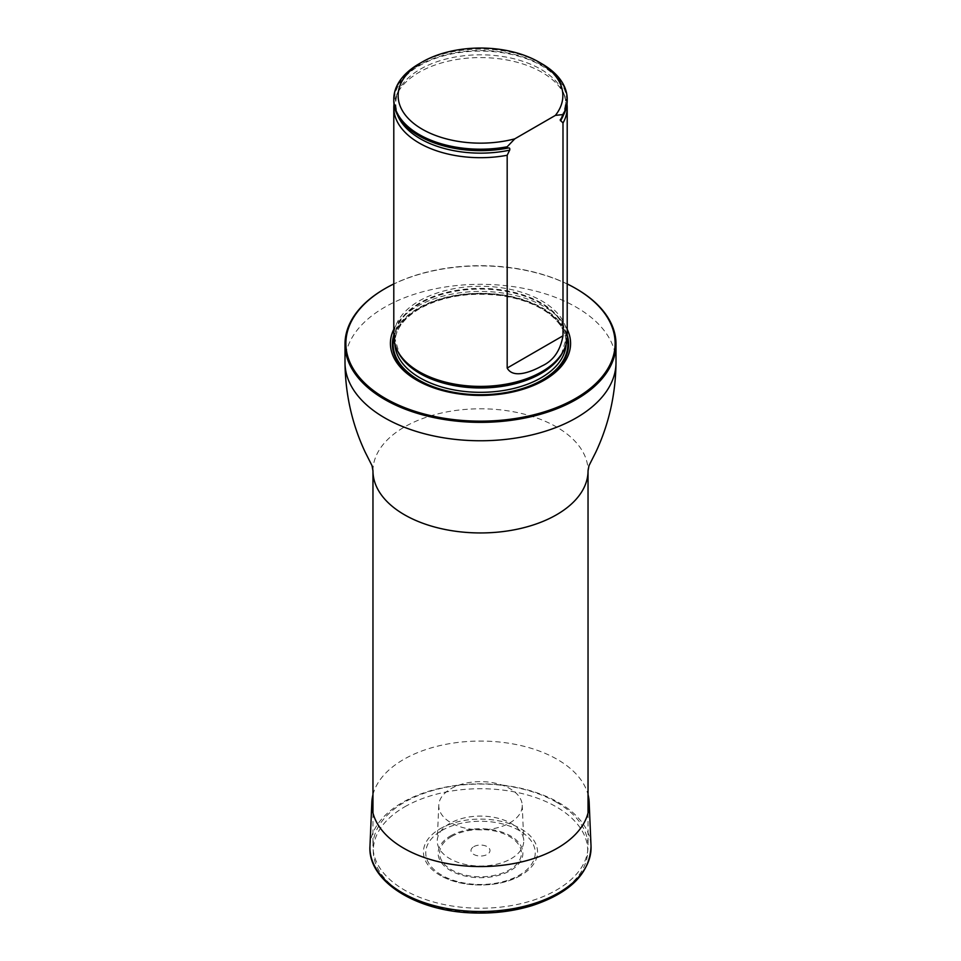 <?xml version="1.0" encoding="UTF-8"?>
<svg xmlns="http://www.w3.org/2000/svg" width="961" height="961" viewBox="0 0 961 961"><rect width="100%" height="100%" fill="white"/><g stroke="black" fill="none" stroke-linecap="round" stroke-linejoin="round"><path stroke-width="0.72" stroke-dasharray="4.8 3.6" d="M556.539 802.243A107.536 62.081 180 0 1 588.036 846.136A107.536 62.081 180 0 1 480.5 908.217A107.536 62.081 180 0 1 372.964 846.136A107.536 62.081 180 0 1 439.345 788.777A107.536 62.081 180 0 1 556.539 802.243M567.206 283.951A134.624 77.733 0 0 0 393.794 283.951M567.206 329.311A90.082 52.002 0 0 0 544.19 306.643A90.082 52.002 0 0 0 393.794 329.311M385.001 288.636A135.501 78.225 180 0 1 575.999 288.636M567.206 336.338A86.706 50.056 0 0 0 480.5 286.282A86.706 50.056 0 0 0 393.794 336.338M419.188 63.75A86.706 50.056 180 0 1 541.812 63.75M393.794 100.557A86.706 50.056 180 0 1 480.5 50.501A86.706 50.056 180 0 1 567.206 100.557M566.978 104.1A86.706 50.056 0 0 0 564.587 95.439A86.706 50.056 0 0 0 480.5 57.588A86.706 50.056 0 0 0 396.412 95.439A86.706 50.056 0 0 0 394.022 104.1M440.15 828.754A57.059 32.95 180 0 1 521.054 828.875A57.059 32.95 180 0 1 520.442 875.579A57.059 32.95 180 0 1 440.558 875.579A57.059 32.95 180 0 1 440.15 828.754M473.773 846.665A9.502 5.49 180 0 1 489.678 849.128A9.502 5.49 180 0 1 478.037 855.843A9.502 5.49 180 0 1 473.773 846.665M511.084 858.726A43.245 24.974 0 0 0 523.733 840.443A43.245 24.974 0 0 0 496.561 817.883A43.245 24.974 0 0 0 449.916 823.409A43.245 24.974 0 0 0 437.267 840.443A43.245 24.974 0 0 0 463.454 864.011A43.245 24.974 0 0 0 511.084 858.726M450.985 788.681A41.743 24.097 180 0 1 495.996 783.347A41.743 24.097 180 0 1 522.219 805.126A41.743 24.097 180 0 1 480.5 829.823A41.743 24.097 180 0 1 438.781 805.126A41.743 24.097 180 0 1 450.985 788.681M372.964 794.687A108.689 62.753 180 0 1 403.644 759.442A108.689 62.753 180 0 1 514.652 744.246A108.689 62.753 180 0 1 588.036 794.687M372.964 470.866A107.536 62.081 180 0 1 439.345 413.518A107.536 62.081 180 0 1 556.539 426.972A107.536 62.081 180 0 1 588.036 470.866M344.999 362.537A135.501 78.225 180 0 1 428.642 290.27A135.501 78.225 180 0 1 576.312 307.22A135.501 78.225 180 0 1 616.001 362.537M567.206 335.137A88.1 50.861 0 0 0 542.797 308.205A88.1 50.861 0 0 0 418.203 308.205A88.1 50.861 0 0 0 393.794 335.137M563.146 351.474A85.637 49.443 0 0 0 566.137 338.524L561.5 354.261A85.793 49.54 0 0 0 526.123 295.976A85.793 49.54 0 0 0 419.837 302.895A85.793 49.54 0 0 0 399.5 354.261L394.863 338.524A85.637 49.443 0 0 0 397.854 351.474M566.101 344.29A85.637 49.443 0 0 0 566.137 342.885L566.137 338.524A85.637 49.443 0 0 0 513.27 292.841A85.637 49.443 0 0 0 419.945 303.568A85.637 49.443 0 0 0 394.863 338.524L394.863 342.885A85.637 49.443 0 0 0 394.899 344.29M419.945 307.928A85.637 49.443 0 0 0 394.863 342.885C395.091 329.863 403.332 318.475 419.585 308.721C442.3 296.372 469.04 291.94 499.816 295.447C518.195 297.982 533.535 303.328 545.836 311.484C559.23 320.77 565.993 331.233 566.137 342.885A85.637 49.443 0 0 0 513.27 297.213A85.637 49.443 0 0 0 419.945 307.928M418.72 308.637A87.367 50.44 0 0 0 393.842 337.888A87.367 50.44 0 0 1 418.72 308.637A87.367 50.44 0 0 1 508.729 296.565A87.367 50.44 0 0 1 567.158 337.888A87.367 50.44 0 0 0 508.717 296.565A87.367 50.44 0 0 0 418.72 308.637M562.293 116.665A86.25 49.792 0 0 0 512.934 54.717A86.25 49.792 0 0 0 402.767 79.282A86.25 49.792 0 0 0 438.348 144.306M563.41 115.212A85.157 49.167 0 0 0 563.086 91.992A85.157 49.167 0 0 0 480.5 54.813A85.157 49.167 0 0 0 397.914 91.992A85.157 49.167 0 0 0 397.59 115.212M441.784 830.52A54.741 31.605 180 0 1 533.379 844.683A54.741 31.605 180 0 1 466.325 883.399A54.741 31.605 180 0 1 441.784 830.52M451.574 836.478A40.915 23.617 180 0 1 520.021 847.061A40.915 23.617 180 0 1 469.917 875.988A40.915 23.617 180 0 1 451.574 836.478M450.517 835.914A42.392 24.481 180 0 1 521.451 846.881A42.392 24.481 180 0 1 469.533 876.864A42.392 24.481 180 0 1 450.517 835.914M369.973 846.112A110.563 63.834 180 0 1 402.323 802.555A110.563 63.834 180 0 1 521.547 788.416A110.563 63.834 180 0 1 591.027 846.112M404.689 806.844A107.224 61.9 180 0 1 584.06 834.592A107.224 61.9 180 0 1 452.751 910.415A107.224 61.9 180 0 1 404.689 806.844M372.964 812.946L372.964 846.136M588.036 812.946L588.036 846.136M564.587 95.439L563.086 91.992C567.038 98.502 566.269 107.344 560.756 118.527M396.412 95.439L397.914 91.992C390.214 113.698 403.728 131.14 438.468 144.342M520.442 875.579C499.203 888.12 461.797 888.12 440.558 875.579M438.781 805.126L437.267 840.443M522.219 805.126L523.733 840.443"/><path stroke-width="1.44" d="M393.794 283.951A134.624 77.733 0 0 0 385.301 288.456A134.624 77.733 0 0 0 385.301 398.383A134.624 77.733 0 0 0 575.699 398.383A134.624 77.733 0 0 0 575.699 288.456A134.624 77.733 0 0 0 567.206 283.951M575.999 288.636A135.501 78.225 180 0 1 576.312 288.817L575.699 288.456L576.312 288.817A135.501 78.225 180 0 1 616.001 344.134A135.501 78.225 180 0 1 480.5 422.36A135.501 78.225 180 0 1 344.999 344.134A135.501 78.225 180 0 1 384.688 288.817A135.501 78.225 180 0 1 385.001 288.636M393.794 329.311A90.082 52.002 0 0 0 480.5 395.427A90.082 52.002 0 0 0 567.206 329.311M394.022 104.1A86.706 50.056 0 0 0 393.794 107.644L393.794 336.338A86.706 50.056 0 0 0 398.647 352.843A86.706 50.056 0 0 0 419.188 371.739A86.706 50.056 0 0 0 562.353 352.843A86.706 50.056 0 0 0 567.206 336.338L567.206 107.644A86.706 50.056 0 0 0 566.978 104.1M514.784 138.84A82.37 47.557 180 0 1 412.87 122.744A82.37 47.557 180 0 1 422.263 61.972A82.37 47.557 180 0 1 538.737 61.972A82.37 47.557 180 0 1 555.398 115.392L514.784 138.84L507.18 146.769A86.706 50.056 180 0 1 393.794 99.139A86.706 50.056 180 0 1 419.188 63.75L422.263 61.972M538.737 61.972L541.812 63.75A86.706 50.056 180 0 1 567.206 99.139A86.706 50.056 180 0 1 562.99 114.551L562.99 115.957L560.191 119.921L562.99 123.044L562.99 335.809C560.323 350.789 553.272 360.855 541.836 366.021C532.802 370.994 513.438 379.535 507.18 368.039L507.18 155.262L509.666 150.168C510.111 148.318 509.522 147.622 507.876 148.078L507.18 148.186A86.706 50.056 180 0 1 438.24 144.27A86.706 50.056 180 0 1 393.794 100.557L393.794 99.139M555.398 115.392L562.99 114.551M567.206 99.139L567.206 100.557A86.706 50.056 180 0 1 562.99 115.957M507.18 148.186L507.18 146.769M562.99 123.044A86.706 50.056 0 0 0 567.206 107.644M393.794 107.644A86.706 50.056 0 0 0 419.188 143.033A86.706 50.056 0 0 0 507.18 155.262M588.036 794.687A108.689 62.753 180 0 1 589.153 802.267A108.689 62.753 180 0 1 480.5 866.57A108.689 62.753 180 0 1 371.847 802.267A108.689 62.753 180 0 1 372.964 794.687M588.036 812.946L588.036 470.866A107.536 62.081 180 0 1 480.5 532.947A107.536 62.081 180 0 1 372.964 470.866L372.964 812.946M616.001 344.134L616.001 362.537A135.501 78.225 180 0 1 480.5 440.763A135.501 78.225 180 0 1 344.999 362.537C345.335 394.334 352.074 424.233 365.228 452.235L372.015 465.677L372.964 470.866M393.794 335.137A88.1 50.861 0 0 0 480.5 395.043A88.1 50.861 0 0 0 567.206 335.137M398.647 352.843L399.5 354.261A85.793 49.54 0 0 0 419.837 372.952A85.793 49.54 0 0 0 561.5 354.261L562.353 352.843M397.854 351.474A85.637 49.443 0 0 0 480.5 387.968A85.637 49.443 0 0 0 563.146 351.474M394.899 344.29A85.637 49.443 0 0 0 480.5 392.328A85.637 49.443 0 0 0 566.101 344.29M393.842 337.888A87.367 50.44 0 0 0 480.5 394.743A87.367 50.44 0 0 0 567.158 337.888A87.367 50.44 0 0 1 480.5 394.743A87.367 50.44 0 0 1 393.842 337.888M438.348 144.306A86.25 49.792 0 0 0 438.468 144.342A86.25 49.792 0 0 0 507.876 148.078M560.503 120.822A85.157 49.167 0 0 0 563.41 115.212M397.59 115.212A85.157 49.167 0 0 0 509.666 150.168M507.18 368.039L562.99 335.809M589.153 802.267L591.027 846.112A110.563 63.834 180 0 1 480.5 911.521A110.563 63.834 180 0 1 369.973 846.112L371.847 802.267M344.999 344.134L344.999 362.537M616.001 362.537C615.665 394.334 608.926 424.233 595.772 452.235L588.985 465.677L588.036 470.866M385.301 288.456L384.688 288.817M591.027 846.112C590.09 873.105 570.402 892.949 531.938 905.658C513.534 911.244 493.978 913.683 473.28 912.95C416.485 911.484 367.486 881.237 369.973 846.112"/></g></svg>
